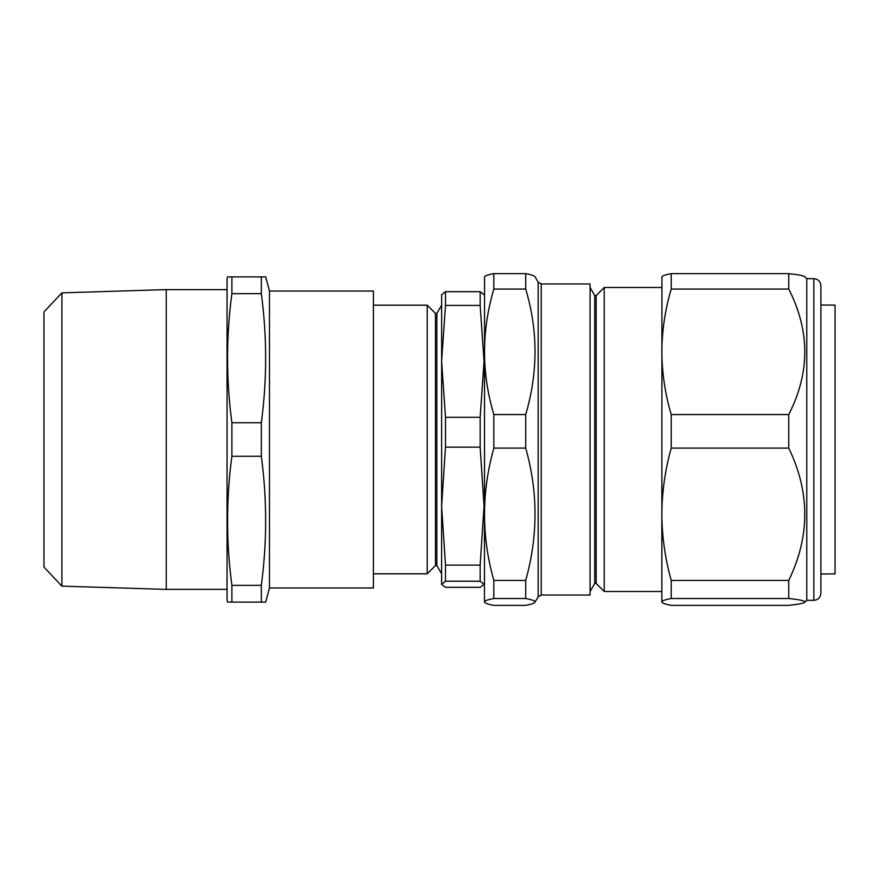 <?xml version="1.0" encoding="UTF-8"?>
<svg xmlns="http://www.w3.org/2000/svg" width="879" height="879" viewBox="0 0 879 879"><rect width="100%" height="100%" fill="white"/><g stroke="black" fill="none" stroke-linecap="round" stroke-linejoin="round"><path stroke-width="1.32" d="M820.909 573.998L835.05 573.877L835.05 305.123L820.909 305.002M373.399 305.178L427.216 305.178L427.216 573.822L435.457 565.593L436.863 565.593L441.621 573.822M427.216 305.178L435.457 313.407L435.457 565.593M435.457 313.407L436.863 313.407L436.863 565.593M61.904 586.139L43.95 567.032L43.95 311.968L61.904 292.861L61.904 586.139L166.252 589.38L166.252 289.62L227.057 289.62M269.468 587.963L373.399 587.963L373.399 291.037L269.468 291.037L265.689 276.896L261.327 276.896L261.327 293.663C267.095 336.69 267.095 379.706 261.327 422.733L261.327 456.267C267.095 499.294 267.095 542.31 261.327 585.337L261.327 602.104L265.689 602.104L269.468 587.963L269.468 291.037M227.057 589.38L166.252 589.38M61.904 292.861L166.252 289.62M261.327 602.104L227.529 602.104L227.057 600.335L227.057 278.665L227.529 276.896L231.891 276.896L231.891 293.663C226.123 336.69 226.123 379.706 231.891 422.733L231.891 456.267C226.123 499.294 226.123 542.31 231.891 585.337L231.891 602.104L231.089 602.104M820.909 593.105L820.909 285.73L820.909 593.105M806.768 278.665L813.844 278.665L813.844 600.335L806.768 600.335L806.768 278.665L804.834 276.72M661.843 277.072C661.986 275.918 665.117 274.775 671.226 273.644L671.226 289.059C665.128 309.76 661.997 330.68 661.843 351.82C662.008 373.004 665.128 393.913 671.226 414.569L671.226 448.07C665.128 469.902 661.997 491.954 661.843 514.248C662.008 536.586 665.128 558.648 671.226 580.426L671.226 598.511C665.117 599.643 661.986 600.786 661.843 601.928C662.019 603.093 665.139 604.236 671.226 605.356L788.749 605.356C799.154 604.258 804.571 603.115 804.999 601.928C804.549 600.742 799.132 599.599 788.749 598.511L788.749 580.426C810.108 536.421 810.108 492.306 788.749 448.07L788.749 414.569C810.108 372.839 810.108 331.009 788.749 289.059L788.749 273.644C799.132 274.731 804.549 275.874 804.999 277.072M806.768 600.335L804.999 601.928M596.16 295.564L596.16 583.436L604.225 591.501L604.225 287.499L596.16 295.564L594.742 295.564L594.742 583.436L590.084 591.501M535.102 277.072C534.926 275.907 531.806 274.764 525.708 273.644L525.708 289.059C538.113 330.669 538.113 372.498 525.708 414.569L525.708 448.07C538.113 491.943 538.113 536.058 525.708 580.426L525.708 598.511C531.806 599.632 534.926 600.775 535.102 601.928C534.948 603.082 531.828 604.225 525.708 605.356L493.833 605.356C487.724 604.225 484.593 603.082 484.45 601.928L484.549 276.72M484.45 601.928C484.615 600.775 487.746 599.632 493.833 598.511L493.833 580.426C481.428 536.553 481.428 492.438 493.833 448.07L493.833 414.569C481.428 372.971 481.428 331.13 493.833 289.059L493.833 273.644C487.746 274.764 484.615 275.907 484.45 277.072M541.222 595.028L590.084 595.028L590.084 283.972L541.222 283.972L541.222 595.028L538.168 596.797L538.168 282.203L535.003 276.72M661.942 276.72L661.843 591.336M525.708 448.07L493.833 448.07M525.708 414.569L493.833 414.569M525.708 580.426L493.833 580.426M525.708 598.511L493.833 598.511M535.102 601.928L538.168 596.797M525.708 273.644L493.833 273.644M525.708 289.059L493.833 289.059M671.226 580.426L788.749 580.426M671.226 598.511L788.749 598.511M671.226 448.07L788.749 448.07M671.226 414.569L788.749 414.569M671.226 289.059L788.749 289.059M671.226 273.644L788.749 273.644M661.843 601.928L661.843 514.248M231.891 276.896L262.854 276.896M263.491 276.896L265.689 276.896M229.144 276.896L231.089 276.896M261.327 293.663L231.891 293.663M261.327 422.733L231.891 422.733M261.327 456.267L231.891 456.267M261.327 585.337L231.891 585.337M229.716 602.104L228.254 602.104M265.271 602.104L263.491 602.104M441.621 294.729L445.499 291.674L445.499 305.42L441.621 361.346L445.499 417.272L445.499 447.136L441.621 506.117L445.499 565.109L445.499 581.228L441.621 584.425L445.499 587.326L480.154 587.326L484.043 584.271L480.154 581.228L445.499 581.228M480.154 581.228L480.154 565.109L484.043 506.117L480.154 447.136L480.154 417.272L484.043 361.346L480.154 305.42L480.154 291.674L445.499 291.674M480.154 291.674L484.043 294.729M480.154 305.42L445.499 305.42M480.154 417.272L445.499 417.272M480.154 447.136L445.499 447.136M480.154 565.109L445.499 565.109M441.621 584.271L441.665 294.421M436.863 313.407L441.621 305.178M813.844 600.335C818.14 599.917 820.492 597.555 820.909 593.27M594.742 295.564L590.084 287.499M661.843 287.499L604.225 287.499M661.843 591.501L604.225 591.501M541.222 283.972L538.168 282.203M594.742 583.436L596.16 583.436M813.844 278.665C818.14 279.082 820.492 281.445 820.909 285.73M373.399 573.822L427.216 573.822"/></g></svg>

